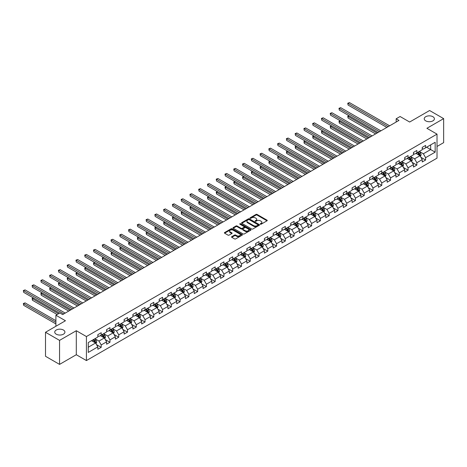 <?xml version="1.0" encoding="UTF-8"?>
<svg xmlns="http://www.w3.org/2000/svg" width="467" height="467" viewBox="0 0 467 467"><rect width="100%" height="100%" fill="white"/><g stroke="black" fill="none" stroke-linecap="round" stroke-linejoin="round"><path stroke-width="0.7" d="M260.388 224.189A0.549 0.315 0 0 0 261.158 224.189L267.019 220.809A0.782 0.449 0 0 0 267.247 220.488A0.782 0.449 0 0 0 267.019 220.173L257.089 214.435A0.782 0.449 0 0 0 255.986 214.435L250.125 217.82A0.549 0.315 0 0 0 250.896 218.27L251.655 217.832A2.498 1.442 0 0 1 255.186 217.832L256.015 218.305A2.498 1.442 0 0 1 256.745 219.327A2.498 1.442 0 0 1 256.015 220.348L255.256 220.786A0.549 0.315 0 0 0 256.027 221.23L256.786 220.792A2.498 1.442 0 0 1 260.317 220.792L261.146 221.27A2.498 1.442 0 0 1 261.876 222.286A2.498 1.442 0 0 1 261.146 223.308L260.388 223.746A0.549 0.315 0 0 0 260.388 224.189L260.388 223.746M63.436 330.029A5.084 2.936 0 0 0 57.89 329.393A5.084 2.936 0 0 0 54.75 332.107A5.084 2.936 0 0 0 56.238 334.185A5.084 2.936 0 0 0 61.784 334.821A5.084 2.936 0 0 0 64.925 332.107A5.084 2.936 0 0 0 63.436 330.029M432.915 116.709A5.084 2.936 0 0 0 427.369 116.073A5.084 2.936 0 0 0 424.229 118.787A5.084 2.936 0 0 0 425.723 120.865A5.084 2.936 0 0 0 431.263 121.502A5.084 2.936 0 0 0 434.403 118.787A5.084 2.936 0 0 0 432.915 116.709M231.766 236.67A0.782 0.449 0 0 0 231.539 236.985A0.782 0.449 0 0 0 231.766 237.306L234.557 238.917A0.782 0.449 0 0 0 235.66 238.917L242.169 235.158A0.782 0.449 0 0 0 242.396 234.837A0.782 0.449 0 0 0 242.169 234.522L232.239 228.783A0.782 0.449 0 0 0 231.136 228.783L224.627 232.543A0.782 0.449 0 0 0 224.393 232.864A0.782 0.449 0 0 0 224.627 233.179L227.989 235.123A0.782 0.449 0 0 0 229.093 235.123L231.877 233.518A0.782 0.449 0 0 0 232.105 233.196A0.782 0.449 0 0 0 231.877 232.881L230.208 231.918A2.09 1.203 0 0 1 229.601 231.066A2.09 1.203 0 0 1 230.885 229.951A2.09 1.203 0 0 1 233.161 230.213L239.699 233.985A2.09 1.203 0 0 1 240.312 234.837A2.09 1.203 0 0 1 239.022 235.952A2.09 1.203 0 0 1 236.746 235.689L235.66 235.059A0.782 0.449 0 0 0 234.557 235.059L231.766 236.67L231.766 237.306M437.019 146.469L443.65 142.639L443.65 118.624L429.599 110.516L409.647 122.033L400.091 116.516L396.156 118.787L398.97 120.41L62.648 314.583L59.834 312.96L55.906 315.231L55.906 326.264M59.554 340.379L59.554 364.394L76.302 354.722L76.302 330.712L59.554 340.379L45.503 332.271L65.456 320.747L55.906 315.231M76.302 330.712L86.424 336.549L437.019 134.134L437.019 158.15L86.424 360.565L86.424 336.549M443.65 118.624L426.902 128.297L437.019 134.134M251.713 229.011A0.782 0.449 0 0 0 252.816 229.011L259.325 225.252A0.782 0.449 0 0 0 259.553 224.931A0.782 0.449 0 0 0 259.325 224.615L249.396 218.883A0.782 0.449 0 0 0 248.292 218.883L241.783 222.636A0.782 0.449 0 0 0 241.556 222.957A0.782 0.449 0 0 0 241.783 223.279L251.713 229.011M240.096 224.312A0.549 0.315 0 0 1 240.651 224.388L250.738 230.208L244.235 233.961A0.782 0.449 0 0 1 243.132 233.961L233.202 228.229L233.202 227.592A0.782 0.449 0 0 0 232.975 227.908A0.782 0.449 0 0 0 233.202 228.229M233.202 227.592L235.987 225.981A0.782 0.449 0 0 1 237.09 225.981L241.118 228.31A0.782 0.449 0 0 0 242.221 228.31L244.072 227.242A0.782 0.449 0 0 0 244.299 226.921A0.782 0.449 0 0 0 244.072 226.606L239.88 224.183A0.549 0.315 0 0 1 240.651 223.74L250.744 229.566A0.782 0.449 0 0 1 250.977 229.887A0.782 0.449 0 0 1 250.744 230.202L250.744 229.566M59.554 364.394L45.503 356.28L45.503 332.271M96.511 344.617L101.205 347.325L101.205 344.955L106.599 341.844L106.599 344.208L109.973 342.264L109.973 339.894L115.367 336.777L115.367 339.147L118.741 337.203L118.741 334.833L124.134 331.716L124.134 334.086L127.509 332.142L127.509 329.772L132.902 326.655L132.902 329.025L136.276 327.075L136.276 324.711L141.67 321.594L141.67 323.964L145.044 322.014L145.044 319.644L150.438 316.533L150.438 318.903L153.806 316.953L153.806 314.583L159.206 311.471L159.206 313.836L162.574 311.892L162.574 309.522L167.974 306.405L167.974 308.775L171.342 306.831L171.342 304.461L176.742 301.343L176.742 303.713L180.11 301.77L180.11 299.4L185.51 296.282L185.51 298.652L188.878 296.703L188.878 294.338L194.278 291.221L194.278 293.591L197.646 291.642L197.646 289.277L203.046 286.16L203.046 288.53L206.414 286.58L206.414 284.21L211.814 281.099L211.814 283.469L215.182 281.519L215.182 279.149L220.582 276.038L220.582 278.402L223.95 276.458L223.95 274.088L229.344 270.971L229.344 273.341L232.718 271.397L232.718 269.027L238.112 265.91L238.112 268.28L241.486 266.336L241.486 263.966L246.88 260.849L246.88 263.219L250.254 261.269L250.254 258.905L255.647 255.788L255.647 258.158L259.022 256.208L259.022 253.838L264.415 250.726L264.415 253.096L267.789 251.147L267.789 248.777L273.183 245.665L273.183 248.03L276.557 246.086L276.557 243.716L281.951 240.604L281.951 242.968L285.325 241.025L285.325 238.655L290.719 235.537L290.719 237.907L294.093 235.963L294.093 233.593L299.487 230.476L299.487 232.846L302.861 230.896L302.861 228.532L308.255 225.415L308.255 227.785L311.629 225.835L311.629 223.471L317.023 220.354L317.023 222.724L320.397 220.774L320.397 218.404L325.791 215.293L325.791 217.663L329.165 215.713L329.165 213.343L334.559 210.232L334.559 212.596L337.933 210.652L337.933 208.282L343.327 205.165L343.327 207.535L346.701 205.591L346.701 203.221L352.095 200.104L352.095 202.474L355.469 200.53L355.469 198.16L360.863 195.043L360.863 197.413L364.237 195.463L364.237 193.099L369.631 189.981L369.631 192.351L373.005 190.402L373.005 188.032L378.398 184.92L378.398 187.29L381.772 185.341L381.772 182.971L387.166 179.859L387.166 182.223L390.54 180.28L390.54 177.909L395.934 174.798L395.934 177.162L399.308 175.218L399.308 172.848L404.702 169.731L404.702 172.101L408.07 170.157L408.07 167.787L413.47 164.67L413.47 167.04L416.838 165.096L416.838 162.726L422.238 159.609L422.238 161.979L425.606 160.029L425.606 157.665L435.162 152.149L435.162 142.283L430.667 144.875L430.667 149.551L435.162 152.149M101.205 347.325L97.831 349.275L97.831 346.905L88.275 352.422L88.275 342.556L97.831 337.04L97.831 334.67L101.205 332.726L101.205 335.09L106.599 331.979L106.599 329.609L109.973 327.659L109.973 330.029L115.367 326.918L115.367 324.547L118.741 322.598L118.741 324.968L124.134 321.851L124.134 319.486L127.509 317.537L127.509 319.907L132.902 316.789L132.902 314.419L136.276 312.476L136.276 314.846L141.67 311.728L141.67 309.358L145.044 307.414L145.044 309.784L150.438 306.667L150.438 304.297L153.806 302.353L153.806 304.717L159.206 301.606L159.206 299.236L162.574 297.286L162.574 299.656L167.974 296.545L167.974 294.175L171.342 292.225L171.342 294.595L176.742 291.478L176.742 289.114L180.11 287.164L180.11 289.534L185.51 286.417L185.51 284.053L188.878 282.103L188.878 284.473L194.278 281.356L194.278 278.986L197.646 277.042L197.646 279.412L203.046 276.295L203.046 273.925L206.414 271.981L206.414 274.351L211.814 271.234L211.814 268.864L215.182 266.92L215.182 269.284L220.582 266.172L220.582 263.802L223.95 261.853L223.95 264.223L229.344 261.111L229.344 258.741L232.718 256.792L232.718 259.162L238.112 256.044L238.112 253.68L241.486 251.731L241.486 254.101L246.88 250.983L246.88 248.613L250.254 246.669L250.254 249.039L255.647 245.922L255.647 243.552L259.022 241.608L259.022 243.978L264.415 240.861L264.415 238.491L267.789 236.547L267.789 238.911L273.183 235.8L273.183 233.43L276.557 231.486L276.557 233.85L281.951 230.739L281.951 228.369L285.325 226.419L285.325 228.789L290.719 225.678L290.719 223.308L294.093 221.358L294.093 223.728L299.487 220.611L299.487 218.247L302.861 216.297L302.861 218.667L308.255 215.55L308.255 213.18L311.629 211.236L311.629 213.606L317.023 210.489L317.023 208.119L320.397 206.175L320.397 208.545L325.791 205.427L325.791 203.057L329.165 201.114L329.165 203.478L334.559 200.366L334.559 197.996L337.933 196.047L337.933 198.417L343.327 195.305L343.327 192.935L346.701 190.985L346.701 193.356L352.095 190.238L352.095 187.874L355.469 185.924L355.469 188.294L360.863 185.177L360.863 182.813L364.237 180.863L364.237 183.233L369.631 180.116L369.631 177.746L373.005 175.802L373.005 178.172L378.398 175.055L378.398 172.685L381.772 170.741L381.772 173.105L387.166 169.994L387.166 167.624L390.54 165.68L390.54 168.044L395.934 164.933L395.934 162.563L399.308 160.613L399.308 162.983L404.702 159.872L404.702 157.502L408.07 155.552L408.07 157.922L413.47 154.805L413.47 152.44L416.838 150.491L416.838 152.861L422.238 149.744L422.238 147.374L425.606 145.43L425.606 147.8L435.162 142.283M100.306 335.61L104.351 337.95L98.957 341.062L94.906 338.727M97.831 335.744L98.957 336.392L101.205 335.09M98.957 341.062L101.205 344.955M104.351 337.95L106.599 341.844M109.074 330.548L113.119 332.883L107.725 336.001L103.674 333.666M106.599 330.677L107.725 331.331L109.973 330.029M107.725 336.001L109.973 339.894M113.119 332.883L115.367 336.777M117.842 325.487L121.887 327.822L116.487 330.94L112.442 328.605M115.367 325.616L116.487 326.264L118.741 324.968M116.487 330.94L118.741 334.833M121.887 327.822L124.134 331.716M126.61 320.426L130.655 322.761L125.255 325.878L121.21 323.538M124.134 320.555L125.255 321.203L127.509 319.907M125.255 325.878L127.509 329.772M130.655 322.761L132.902 326.655M135.372 315.365L139.423 317.7L134.023 320.817L129.978 318.476M132.902 315.494L134.023 316.141L136.276 314.846M134.023 320.817L136.276 324.711M139.423 317.7L141.67 321.594M144.14 310.304L148.191 312.639L142.791 315.75L138.746 313.415M141.67 310.432L142.791 311.08L145.044 309.784M142.791 315.75L145.044 319.644M148.191 312.639L150.438 316.533M152.907 305.237L156.959 307.578L151.559 310.689L147.514 308.354M150.438 305.371L151.559 306.019L153.806 304.717M151.559 310.689L153.806 314.583M156.959 307.578L159.206 311.471M161.675 300.176L165.727 302.511L160.327 305.628L156.282 303.293M159.206 300.304L160.327 300.958L162.574 299.656M160.327 305.628L162.574 309.522M165.727 302.511L167.974 306.405M170.443 295.115L174.495 297.45L169.095 300.567L165.049 298.232M167.974 295.243L169.095 295.891L171.342 294.595M169.095 300.567L171.342 304.461M174.495 297.45L176.742 301.343M179.211 290.054L183.262 292.389L177.863 295.506L173.817 293.171M176.742 290.182L177.863 290.83L180.11 289.534M177.863 295.506L180.11 299.4M183.262 292.389L185.51 296.282M187.979 284.993L192.03 287.328L186.631 290.445L182.585 288.104M185.51 285.121L186.631 285.769L188.878 284.473M186.631 290.445L188.878 294.338M192.03 287.328L194.278 291.221M196.747 279.931L200.792 282.266L195.399 285.378L191.353 283.043M194.278 280.06L195.399 280.708L197.646 279.412M195.399 285.378L197.646 289.277M200.792 282.266L203.046 286.16M205.515 274.865L209.56 277.205L204.167 280.317L200.121 277.982M203.046 274.999L204.167 275.647L206.414 274.351M204.167 280.317L206.414 284.21M209.56 277.205L211.814 281.099M214.283 269.803L218.328 272.144L212.934 275.256L208.889 272.921M211.814 269.938L212.934 270.586L215.182 269.284M212.934 275.256L215.182 279.149M218.328 272.144L220.582 276.038M223.051 264.742L227.096 267.077L221.702 270.195L217.657 267.86M220.582 264.871L221.702 265.525L223.95 264.223M221.702 270.195L223.95 274.088M227.096 267.077L229.344 270.971M231.819 259.681L235.864 262.016L230.47 265.133L226.425 262.798M229.344 259.81L230.47 260.458L232.718 259.162M230.47 265.133L232.718 269.027M235.864 262.016L238.112 265.91M240.587 254.62L244.632 256.955L239.238 260.072L235.193 257.731M238.112 254.748L239.238 255.396L241.486 254.101M239.238 260.072L241.486 263.966M244.632 256.955L246.88 260.849M249.355 249.559L253.4 251.894L248.006 255.011L243.961 252.67M246.88 249.687L248.006 250.335L250.254 249.039M248.006 255.011L250.254 258.905M253.4 251.894L255.647 255.788M258.123 244.498L262.168 246.833L256.774 249.944L252.729 247.609M255.647 244.626L256.774 245.274L259.022 243.978M256.774 249.944L259.022 253.838M262.168 246.833L264.415 250.726M266.89 239.431L270.936 241.772L265.542 244.883L261.497 242.548M264.415 239.565L265.542 240.213L267.789 238.911M265.542 244.883L267.789 248.777M270.936 241.772L273.183 245.665M275.658 234.37L279.704 236.705L274.31 239.822L270.265 237.487M273.183 234.498L274.31 235.152L276.557 233.85M274.31 239.822L276.557 243.716M279.704 236.705L281.951 240.604M284.426 229.309L288.472 231.644L283.078 234.761L279.032 232.426M281.951 229.437L283.078 230.085L285.325 228.789M283.078 234.761L285.325 238.655M288.472 231.644L290.719 235.537M293.194 224.248L297.24 226.583L291.846 229.7L287.8 227.365M290.719 224.376L291.846 225.024L294.093 223.728M291.846 229.7L294.093 233.593M297.24 226.583L299.487 230.476M301.962 219.186L306.008 221.521L300.614 224.639L296.568 222.298M299.487 219.315L300.614 219.963L302.861 218.667M300.614 224.639L302.861 228.532M306.008 221.521L308.255 225.415M310.73 214.125L314.776 216.46L309.382 219.572L305.336 217.237M308.255 214.254L309.382 214.902L311.629 213.606M309.382 219.572L311.629 223.471M314.776 216.46L317.023 220.354M319.498 209.058L323.543 211.399L318.15 214.511L314.098 212.176M317.023 209.193L318.15 209.841L320.397 208.545M318.15 214.511L320.397 218.404M323.543 211.399L325.791 215.293M328.266 203.997L332.311 206.338L326.918 209.45L322.866 207.114M325.791 204.132L326.918 204.78L329.165 203.478M326.918 209.45L329.165 213.343M332.311 206.338L334.559 210.232M337.034 198.936L341.079 201.271L335.685 204.388L331.634 202.053M334.559 199.065L335.685 199.718L337.933 198.417M335.685 204.388L337.933 208.282M341.079 201.271L343.327 205.165M345.802 193.875L349.847 196.21L344.453 199.327L340.402 196.992M343.327 194.003L344.453 194.651L346.701 193.356M344.453 199.327L346.701 203.221M349.847 196.21L352.095 200.104M354.57 188.814L358.615 191.149L353.221 194.266L349.17 191.931M352.095 188.942L353.221 189.59L355.469 188.294M353.221 194.266L355.469 198.16M358.615 191.149L360.863 195.043M363.338 183.753L367.383 186.088L361.989 189.205L357.938 186.864M360.863 183.881L361.989 184.529L364.237 183.233M361.989 189.205L364.237 193.099M367.383 186.088L369.631 189.981M372.106 178.692L376.151 181.027L370.757 184.138L366.706 181.803M369.631 178.82L370.757 179.468L373.005 178.172M370.757 184.138L373.005 188.032M376.151 181.027L378.398 184.92M380.874 173.625L384.919 175.966L379.519 179.077L375.474 176.742M378.398 173.759L379.519 174.407L381.772 173.105M379.519 179.077L381.772 182.971M384.919 175.966L387.166 179.859M389.636 168.564L393.687 170.899L388.287 174.016L384.242 171.681M387.166 168.692L388.287 169.346L390.54 168.044M388.287 174.016L390.54 177.909M393.687 170.899L395.934 174.798M398.404 163.503L402.455 165.838L397.055 168.955L393.01 166.62M395.934 163.631L397.055 164.285L399.308 162.983M397.055 168.955L399.308 172.848M402.455 165.838L404.702 169.731M407.171 158.441L411.223 160.776L405.823 163.894L401.778 161.559M404.702 158.57L405.823 159.218L408.07 157.922M405.823 163.894L408.07 167.787M411.223 160.776L413.47 164.67M415.939 153.38L419.991 155.715L414.591 158.833L410.546 156.492M413.47 153.509L414.591 154.157L416.838 152.861M414.591 158.833L416.838 162.726M419.991 155.715L422.238 159.609M426.622 147.216L430.667 149.551L423.359 153.771L419.313 151.431M422.238 148.448L423.359 149.096L425.606 147.8M423.359 153.771L425.606 157.665M76.302 354.722L86.424 360.565M396.156 118.787L396.156 122.033M88.275 347.226L95.583 343.012L91.538 340.671M95.583 343.012L97.831 346.905M420.913 157.321L425.606 160.029M412.151 162.382L416.838 165.096M403.383 167.449L408.07 170.157M394.615 172.51L399.308 175.218M385.847 177.571L390.54 180.28M377.079 182.632L381.772 185.341M368.311 187.693L373.005 190.402M359.543 192.754L364.237 195.463M350.775 197.815L355.469 200.53M342.007 202.882L346.701 205.591M333.24 207.943L337.933 210.652M324.472 213.005L329.165 215.713M315.704 218.066L320.397 220.774M306.936 223.127L311.629 225.835M298.168 228.188L302.861 230.896M289.4 233.249L294.093 235.963M280.632 238.316L285.325 241.025M271.864 243.377L276.557 246.086M263.096 248.438L267.789 251.147M254.328 253.499L259.022 256.208M245.56 258.56L250.254 261.269M236.792 263.622L241.486 266.336M228.024 268.688L232.718 271.397M219.257 273.75L223.95 276.458M210.489 278.811L215.182 281.519M201.721 283.872L206.414 286.58M192.953 288.933L197.646 291.642M184.185 293.994L188.878 296.703M175.417 299.055L180.11 301.77M166.649 304.122L171.342 306.831M157.887 309.183L162.574 311.892M149.119 314.244L153.806 316.953M140.351 319.305L145.044 322.014M131.583 324.367L136.276 327.075M122.815 329.428L127.509 332.142M114.047 334.495L118.741 337.203M105.279 339.556L109.973 342.264M260.604 224.271L261.146 223.956A2.498 1.442 0 0 0 261.876 222.94L261.876 222.286M256.745 219.327L256.745 219.975A2.498 1.442 0 0 1 256.015 220.996L255.472 221.305M267.019 220.173L267.019 220.809L257.089 215.089A0.782 0.449 0 0 0 255.986 215.089L250.341 218.346M259.313 225.257L249.396 219.531A0.782 0.449 0 0 0 248.292 219.531L241.789 223.284L241.783 222.636M257.947 225.152A0.549 0.315 0 0 0 257.947 224.709L249.226 219.677A0.549 0.315 0 0 0 248.456 219.677L247.656 220.138A2.498 1.442 0 0 0 246.926 221.16A2.498 1.442 0 0 0 247.656 222.175L253.616 225.619A2.498 1.442 0 0 0 257.148 225.619L257.947 225.152L257.947 225.806A0.549 0.315 0 0 0 258.105 225.579L258.105 224.931M246.926 221.16L246.926 221.807A2.498 1.442 0 0 0 247.656 222.823L247.656 222.175M257.947 225.806L257.148 226.267A2.498 1.442 0 0 1 253.616 226.267L247.656 222.823M233.214 228.235L235.987 226.629L235.987 225.981M244.299 226.921L244.299 227.569A0.782 0.449 0 0 1 244.072 227.89L242.221 228.958A0.782 0.449 0 0 1 241.118 228.958L237.09 226.629A0.782 0.449 0 0 0 235.987 226.629M245.298 230.721A2.09 1.203 0 0 0 247.574 230.984A2.09 1.203 0 0 0 248.858 229.869A2.09 1.203 0 0 0 248.251 229.017L245.946 227.686A0.782 0.449 0 0 0 244.842 227.686L242.998 228.754A0.782 0.449 0 0 0 242.764 229.075A0.782 0.449 0 0 0 242.998 229.39L245.298 230.721L245.298 231.369A2.09 1.203 0 0 0 247.574 231.632A2.09 1.203 0 0 0 248.858 230.517L248.858 229.869M242.764 229.075L242.764 229.723A0.782 0.449 0 0 0 242.998 230.038L242.998 229.39M245.298 231.369L242.998 230.038M240.312 234.837L240.312 235.485A2.09 1.203 0 0 1 239.022 236.6A2.09 1.203 0 0 1 236.746 236.337L235.66 235.712A0.782 0.449 0 0 0 234.557 235.712L231.778 237.312M229.601 231.066L229.601 231.714A2.09 1.203 0 0 0 230.208 232.566L230.208 231.918M231.877 232.881L231.877 233.518L230.208 232.566M242.169 234.522L242.169 235.158L232.239 229.437A0.782 0.449 0 0 0 231.136 229.437L224.633 233.185L224.627 232.543M420.434 156.486L421.1 154.799A2.107 1.214 -120 0 0 420.428 153.007L419.267 151.46M417.247 154.133L416.459 153.083M349.135 115.781L348.067 116.4L348.067 118.023L375.585 133.912M417.527 152.464L418.689 154.011A2.107 1.214 60 0 1 419.29 155.278L419.961 154.892A2.107 1.214 -120 0 0 419.36 153.625L418.198 152.073M417.673 152.382L418.957 154.098A1.074 0.619 60 0 1 419.156 154.425L419.961 154.892M348.067 118.023L347.757 116.219L376.992 133.101M347.757 116.219L349.007 115.711M388.235 126.61L348.067 103.417L349.468 102.606L389.636 125.798M386.828 127.421L348.067 105.04L347.757 103.242L349.468 102.606M348.067 105.04L347.757 103.242M411.666 161.547L412.332 159.86A2.107 1.214 -120 0 0 411.661 158.068L410.499 156.521M408.479 159.194L407.691 158.144M340.367 120.842L339.299 121.461L339.299 123.084L366.823 138.973M408.759 157.525L409.921 159.072A2.107 1.214 60 0 1 410.522 160.344L411.193 159.953A2.107 1.214 -120 0 0 410.592 158.687L409.431 157.14M408.905 157.443L410.195 159.159A1.074 0.619 60 0 1 410.388 159.486L411.193 159.953M339.299 123.084L338.989 121.28L368.224 138.162M338.989 121.28L340.245 120.772M402.898 166.608L403.564 164.927A2.107 1.214 -120 0 0 402.893 163.129L401.731 161.582M399.711 164.256L398.923 163.205M331.599 125.903L330.531 126.522L330.531 128.145L358.055 144.034M399.991 162.586L401.153 164.139A2.107 1.214 60 0 1 401.754 165.406L402.426 165.014A2.107 1.214 -120 0 0 401.824 163.748L400.663 162.201M400.137 162.504L401.427 164.221A1.074 0.619 60 0 1 401.62 164.547L402.426 165.014M330.531 128.145L330.222 126.341L359.456 143.223M330.222 126.341L331.477 125.833M379.467 131.671L339.299 108.478L340.7 107.667L380.874 130.859M378.06 132.482L339.299 110.101L338.989 108.303L340.7 107.667M339.299 110.101L338.989 108.303M370.699 136.732L330.531 113.539L331.932 112.728L372.106 135.92M369.292 137.543L330.531 115.162L330.222 113.364L331.932 112.728M330.531 115.162L330.222 113.364M394.13 171.669L394.796 169.988A2.107 1.214 -120 0 0 394.125 168.19L392.963 166.643M390.943 169.317L390.155 168.266M322.831 130.964L321.763 131.583L321.763 133.206L349.287 149.096M391.223 167.653L392.385 169.2A2.107 1.214 60 0 1 392.986 170.467L393.663 170.076A2.107 1.214 -120 0 0 393.056 168.809L391.901 167.262M391.369 167.565L392.659 169.282A1.074 0.619 60 0 1 392.852 169.609L393.663 170.076M321.763 133.206L321.454 131.402L350.688 148.284M321.454 131.402L322.709 130.894M385.363 176.73L386.028 175.049A2.107 1.214 -120 0 0 385.357 173.257L384.195 171.704M382.175 174.378L381.387 173.327M314.063 136.031L312.995 136.644L312.995 138.267L340.519 154.157M382.455 172.714L383.617 174.261A2.107 1.214 60 0 1 384.218 175.528L384.896 175.137A2.107 1.214 -120 0 0 384.288 173.87L383.133 172.323M382.601 172.627L383.892 174.343A1.074 0.619 60 0 1 384.084 174.67L384.896 175.137M312.995 138.267L312.686 136.469L341.92 153.345M312.686 136.469L313.941 135.955M376.595 181.797L377.26 180.11A2.107 1.214 -120 0 0 376.589 178.318L375.433 176.771M373.407 179.445L372.619 178.388M305.295 141.092L304.227 141.705L304.227 143.328L331.751 159.218M373.688 177.775L374.849 179.322A2.107 1.214 60 0 1 375.45 180.589L376.128 180.198A2.107 1.214 -120 0 0 375.521 178.931L374.365 177.384M373.833 177.688L375.124 179.41A1.074 0.619 60 0 1 375.316 179.731L376.128 180.198M304.227 143.328L303.918 141.53L333.152 158.406M303.918 141.53L305.173 141.022M361.931 141.793L321.763 118.606L323.164 117.795L363.338 140.981M360.524 142.604L321.763 120.229L321.454 118.425L323.164 117.795M321.763 120.229L321.454 118.425M353.163 146.854L312.995 123.667L314.402 122.856L354.57 146.048M351.756 147.665L312.995 125.29L312.686 123.486L314.402 122.856M312.995 125.29L312.686 123.486M344.395 151.921L304.227 128.729L305.634 127.917L345.802 151.11M342.988 152.732L304.227 130.351L303.918 128.548L305.634 127.917M304.227 130.351L303.918 128.548M335.627 156.982L295.459 133.79L296.866 132.978L337.034 156.171M334.22 157.793L295.459 135.412L295.15 133.609L296.866 132.978M295.459 135.412L295.15 133.609M326.859 162.043L286.691 138.851L288.098 138.039L328.266 161.232M325.452 162.855L286.691 140.474L286.382 138.676L288.098 138.039M286.691 140.474L286.382 138.676M318.091 167.104L277.923 143.912L279.33 143.1L319.498 166.293M316.684 167.916L277.923 145.535L277.614 143.737L279.33 143.1M277.923 145.535L277.614 143.737M309.323 172.165L269.155 148.973L270.562 148.167L310.73 171.354M307.916 172.977L269.155 150.596L268.846 148.798L270.562 148.167M269.155 150.596L268.846 148.798M300.555 177.227L260.388 154.04L261.794 153.229L301.962 176.415M299.149 178.038L260.388 155.663L260.078 153.859L261.794 153.229M260.388 155.663L260.078 153.859M291.787 182.293L251.62 159.101L253.026 158.29L293.194 181.482M290.381 183.105L251.62 160.724L251.31 158.92L253.026 158.29M251.62 160.724L251.31 158.92M283.02 187.355L242.852 164.162L244.259 163.351L284.426 186.543M281.619 188.166L242.852 165.785L242.542 163.981L244.259 163.351M242.852 165.785L242.542 163.981M274.252 192.416L234.084 169.223L235.491 168.412L275.658 191.604M272.851 193.227L234.084 170.846L233.774 169.048L235.491 168.412M234.084 170.846L233.774 169.048M265.484 197.477L225.316 174.284L226.723 173.473L266.89 196.665M264.083 198.288L225.316 175.907L225.006 174.109L226.723 173.473M225.316 175.907L225.006 174.109M256.716 202.538L216.548 179.346L217.955 178.534L258.123 201.726M255.315 203.349L216.548 180.968L216.239 179.17L217.955 178.534M216.548 180.968L216.239 179.17M247.948 207.599L207.78 184.412L209.187 183.601L249.355 206.788M246.547 208.41L207.78 186.029L207.471 184.232L209.187 183.601M207.78 186.029L207.471 184.232M239.18 212.66L199.012 189.474L200.419 188.662L240.587 211.855M237.779 213.472L199.012 191.096L198.703 189.293L200.419 188.662M199.012 191.096L198.703 189.293M230.412 217.727L190.244 194.535L191.651 193.723L231.819 216.916M229.011 218.538L190.244 196.158L189.935 194.354L191.651 193.723M190.244 196.158L189.935 194.354M221.644 222.788L181.476 199.596L182.883 198.784L223.051 221.977M220.243 223.6L181.476 201.219L181.167 199.415L182.883 198.784M181.476 201.219L181.167 199.415M212.876 227.849L172.708 204.657L174.115 203.845L214.283 227.038M211.475 228.661L172.708 206.28L172.399 204.482L174.115 203.845M172.708 206.28L172.399 204.482M204.114 232.91L163.94 209.718L165.347 208.907L205.515 232.099M202.707 233.722L163.94 211.341L163.631 209.543L165.347 208.907M163.94 211.341L163.631 209.543M367.827 186.858L368.492 185.171A2.107 1.214 -120 0 0 367.821 183.379L366.665 181.832M364.639 184.506L363.851 183.455M296.527 146.153L295.459 146.772L295.459 148.389L322.983 164.285M364.92 182.836L366.081 184.383A2.107 1.214 60 0 1 366.683 185.65L367.36 185.265A2.107 1.214 -120 0 0 366.753 183.998L365.597 182.445M365.066 182.749L366.356 184.471A1.074 0.619 60 0 1 366.548 184.798L367.36 185.265M295.459 148.389L295.15 146.591L324.384 163.473M295.15 146.591L296.405 146.083M359.059 191.919L359.724 190.232A2.107 1.214 -120 0 0 359.053 188.44L357.897 186.893M355.872 189.567L355.083 188.516M287.76 151.215L286.691 151.833L286.691 153.456L314.215 169.346M356.152 187.897L357.313 189.444A2.107 1.214 60 0 1 357.915 190.711L358.592 190.326A2.107 1.214 -120 0 0 357.985 189.059L356.829 187.506M356.298 187.816L357.588 189.532A1.074 0.619 60 0 1 357.78 189.859L358.592 190.326M286.691 153.456L286.382 151.652L315.616 168.534M286.382 151.652L287.637 151.145M350.291 196.981L350.956 195.294A2.107 1.214 -120 0 0 350.285 193.501L349.129 191.955M347.104 194.628L346.316 193.577M278.992 156.276L277.923 156.894L277.923 158.517L305.447 174.407M347.384 192.959L348.545 194.511A2.107 1.214 60 0 1 349.147 195.778L349.824 195.387A2.107 1.214 -120 0 0 349.217 194.12L348.061 192.573M347.53 192.877L348.82 194.593A1.074 0.619 60 0 1 349.012 194.92L349.824 195.387M277.923 158.517L277.614 156.714L306.848 173.596M277.614 156.714L278.869 156.206M341.523 202.042L342.194 200.361A2.107 1.214 -120 0 0 341.517 198.563L340.361 197.016M338.336 199.689L337.548 198.638M270.224 161.337L269.155 161.956L269.155 163.578L296.679 179.468M338.616 198.02L339.778 199.572A2.107 1.214 60 0 1 340.379 200.839L341.056 200.448A2.107 1.214 -120 0 0 340.449 199.181L339.293 197.634M338.762 197.938L340.052 199.654A1.074 0.619 60 0 1 340.245 199.981L341.056 200.448M269.155 163.578L268.846 161.775L298.08 178.657M268.846 161.775L270.101 161.267M332.755 207.103L333.426 205.422A2.107 1.214 -120 0 0 332.749 203.63L331.593 202.077M329.568 204.75L328.78 203.7M261.456 166.404L260.388 167.017L260.388 168.64L287.911 184.529M329.848 203.087L331.01 204.634A2.107 1.214 60 0 1 331.611 205.9L332.288 205.509A2.107 1.214 -120 0 0 331.681 204.242L330.525 202.696M329.994 202.999L331.284 204.715A1.074 0.619 60 0 1 331.477 205.042L332.288 205.509M260.388 168.64L260.078 166.842L289.318 183.718M260.078 166.842L261.333 166.328M323.987 212.164L324.658 210.483A2.107 1.214 -120 0 0 323.981 208.691L322.825 207.138M320.8 209.817L320.012 208.761M252.688 171.465L251.62 172.078L251.62 173.701L279.143 189.59M321.08 208.148L322.242 209.695A2.107 1.214 60 0 1 322.843 210.961L323.52 210.57A2.107 1.214 -120 0 0 322.919 209.304L321.757 207.757M321.226 208.06L322.516 209.782A1.074 0.619 60 0 1 322.709 210.103L323.52 210.57M251.62 173.701L251.31 171.903L280.55 188.779M251.31 171.903L252.565 171.389M315.219 217.231L315.89 215.544A2.107 1.214 -120 0 0 315.213 213.752L314.058 212.205M312.032 214.878L311.244 213.828M243.92 176.526L242.852 177.139L242.852 178.762L270.375 194.651M312.312 213.209L313.474 214.756A2.107 1.214 60 0 1 314.075 216.023L314.752 215.631A2.107 1.214 -120 0 0 314.151 214.365L312.989 212.818M312.458 213.121L313.748 214.843A1.074 0.619 60 0 1 313.941 215.164L314.752 215.631M242.852 178.762L242.542 176.964L271.782 193.84M242.542 176.964L243.797 176.456M306.451 222.292L307.123 220.605A2.107 1.214 -120 0 0 306.451 218.813L305.29 217.266M303.264 219.939L302.476 218.889M235.152 181.587L234.084 182.206L234.084 183.829L261.608 199.718M303.544 218.27L304.706 219.817A2.107 1.214 60 0 1 305.307 221.084L305.984 220.698A2.107 1.214 -120 0 0 305.383 219.432L304.221 217.879M303.69 218.188L304.98 219.904A1.074 0.619 60 0 1 305.173 220.231L305.984 220.698M234.084 183.829L233.774 182.025L263.014 198.907M233.774 182.025L235.029 181.517M297.683 227.353L298.355 225.666A2.107 1.214 -120 0 0 297.683 223.874L296.522 222.327M294.496 225.001L293.708 223.95M226.384 186.648L225.316 187.267L225.316 188.89L252.84 204.78M294.776 223.331L295.938 224.878A2.107 1.214 60 0 1 296.539 226.145L297.216 225.759A2.107 1.214 -120 0 0 296.615 224.493L295.453 222.94M294.928 223.249L296.212 224.966A1.074 0.619 60 0 1 296.405 225.292L297.216 225.759M225.316 188.89L225.006 187.086L254.246 203.968M225.006 187.086L226.262 186.578M288.915 232.414L289.587 230.733A2.107 1.214 -120 0 0 288.915 228.935L287.754 227.388M285.728 230.062L284.94 229.011M217.616 191.709L216.548 192.328L216.548 193.951L244.072 209.841M286.008 228.392L287.17 229.945A2.107 1.214 60 0 1 287.771 231.212L288.448 230.821A2.107 1.214 -120 0 0 287.847 229.554L286.685 228.007M286.16 228.31L287.444 230.027A1.074 0.619 60 0 1 287.637 230.354L288.448 230.821M216.548 193.951L216.239 192.147L245.479 209.029M216.239 192.147L217.494 191.639M280.147 237.475L280.819 235.794A2.107 1.214 -120 0 0 280.147 233.996L278.986 232.449M276.96 235.123L276.172 234.072M208.848 196.77L207.78 197.389L207.78 199.012L235.304 214.902M277.24 233.453L278.402 235.006A2.107 1.214 60 0 1 279.003 236.273L279.68 235.882A2.107 1.214 -120 0 0 279.079 234.615L277.918 233.068M277.392 233.372L278.676 235.088A1.074 0.619 60 0 1 278.869 235.415L279.68 235.882M207.78 199.012L207.471 197.208L236.711 214.09M207.471 197.208L208.726 196.7M271.38 242.536L272.051 240.855A2.107 1.214 -120 0 0 271.38 239.063L270.218 237.51M268.198 240.184L267.41 239.133M200.08 201.837L199.012 202.45L199.012 204.073L226.536 219.963M268.472 238.52L269.634 240.067A2.107 1.214 60 0 1 270.235 241.334L270.913 240.943A2.107 1.214 -120 0 0 270.311 239.676L269.15 238.129M268.624 238.433L269.908 240.149A1.074 0.619 60 0 1 270.101 240.476L270.913 240.943M199.012 204.073L198.703 202.275L227.943 219.151M198.703 202.275L199.958 201.762M262.612 247.603L263.283 245.916A2.107 1.214 -120 0 0 262.612 244.124L261.45 242.571M259.43 245.251L258.642 244.194M191.312 206.899L190.244 207.511L190.244 209.134L217.768 225.024M259.705 243.581L260.866 245.128A2.107 1.214 60 0 1 261.467 246.395L262.145 246.004A2.107 1.214 -120 0 0 261.543 244.737L260.382 243.19M259.856 243.494L261.141 245.216A1.074 0.619 60 0 1 261.333 245.537L262.145 246.004M190.244 209.134L189.935 207.336L219.175 224.213M189.935 207.336L191.19 206.823M253.844 252.665L254.515 250.977A2.107 1.214 -120 0 0 253.844 249.185L252.682 247.638M250.662 250.312L249.874 249.261M182.544 211.96L181.476 212.578L181.476 214.195L209 230.085M250.942 248.642L252.098 250.189A2.107 1.214 60 0 1 252.705 251.456L253.377 251.071A2.107 1.214 -120 0 0 252.775 249.804L251.614 248.251M251.088 248.555L252.373 250.277A1.074 0.619 60 0 1 252.571 250.604L253.377 251.071M181.476 214.195L181.167 212.397L210.407 229.279M181.167 212.397L182.422 211.89M245.076 257.726L245.747 256.039A2.107 1.214 -120 0 0 245.076 254.246L243.914 252.7M241.894 255.373L241.106 254.322M173.777 217.021L172.708 217.64L172.708 219.262L200.232 235.152M242.175 253.704L243.33 255.251A2.107 1.214 60 0 1 243.937 256.517L244.609 256.132A2.107 1.214 -120 0 0 244.007 254.865L242.846 253.312M242.32 253.622L243.605 255.338A1.074 0.619 60 0 1 243.803 255.665L244.609 256.132M172.708 219.262L172.399 217.459L201.639 234.341M172.399 217.459L173.654 216.951M236.308 262.787L236.979 261.1A2.107 1.214 -120 0 0 236.308 259.308L235.146 257.761M233.126 260.434L232.338 259.383M165.009 222.082L163.94 222.701L163.94 224.323L191.464 240.213M233.407 258.765L234.562 260.317A2.107 1.214 60 0 1 235.17 261.584L235.841 261.193A2.107 1.214 -120 0 0 235.24 259.926L234.078 258.379M233.553 258.683L234.837 260.399A1.074 0.619 60 0 1 235.035 260.726L235.841 261.193M163.94 224.323L163.631 222.52L192.871 239.402M163.631 222.52L164.886 222.012M227.54 267.848L228.211 266.167A2.107 1.214 -120 0 0 227.54 264.369L226.378 262.822M224.358 265.495L223.57 264.445M156.241 227.143L155.172 227.762L155.172 229.385L182.696 245.274M224.639 263.826L225.794 265.379A2.107 1.214 60 0 1 226.402 266.645L227.073 266.254A2.107 1.214 -120 0 0 226.472 264.987L225.31 263.441M224.785 263.744L226.069 265.46A1.074 0.619 60 0 1 226.267 265.787L227.073 266.254M155.172 229.385L154.863 227.581L184.103 244.463M154.863 227.581L156.118 227.073M218.772 272.909L219.443 271.228A2.107 1.214 -120 0 0 218.772 269.436L217.61 267.883M215.591 270.556L214.802 269.506M147.473 232.204L146.405 232.823L146.405 234.446L173.928 250.335M215.871 268.893L217.027 270.44A2.107 1.214 60 0 1 217.634 271.706L218.305 271.315A2.107 1.214 -120 0 0 217.704 270.049L216.542 268.502M216.017 268.805L217.301 270.521A1.074 0.619 60 0 1 217.499 270.848L218.305 271.315M146.405 234.446L146.101 232.648L175.335 249.524M146.101 232.648L147.35 232.134M210.01 277.97L210.675 276.289A2.107 1.214 -120 0 0 210.004 274.497L208.842 272.944M206.823 275.623L206.035 274.567M138.705 237.271L137.642 237.884L137.642 239.507L165.16 255.396M207.103 273.954L208.259 275.501A2.107 1.214 60 0 1 208.866 276.768L209.537 276.376A2.107 1.214 -120 0 0 208.936 275.11L207.774 273.563M207.249 273.866L208.533 275.583A1.074 0.619 60 0 1 208.731 275.909L209.537 276.376M137.642 239.507L137.333 237.709L166.567 254.585M137.333 237.709L138.582 237.195M201.242 283.037L201.907 281.35A2.107 1.214 -120 0 0 201.236 279.558L200.074 278.011M198.055 280.685L197.267 279.628M129.937 242.332L128.874 242.945L128.874 244.568L156.392 260.458M198.335 279.015L199.491 280.562A2.107 1.214 60 0 1 200.098 281.829L200.769 281.438A2.107 1.214 -120 0 0 200.168 280.171L199.006 278.624M198.481 278.927L199.765 280.649A1.074 0.619 60 0 1 199.964 280.971L200.769 281.438M128.874 244.568L128.565 242.77L157.799 259.646M128.565 242.77L129.814 242.262M192.474 288.098L193.14 286.411A2.107 1.214 -120 0 0 192.468 284.619L191.307 283.072M189.287 285.746L188.499 284.695M121.175 247.393L120.107 248.012L120.107 249.635L147.625 265.525M189.567 284.076L190.723 285.623A2.107 1.214 60 0 1 191.33 286.89L192.001 286.505A2.107 1.214 -120 0 0 191.4 285.238L190.238 283.685M189.713 283.994L190.997 285.711A1.074 0.619 60 0 1 191.196 286.038L192.001 286.505M120.107 249.635L119.797 247.831L149.031 264.713M119.797 247.831L121.046 247.323M183.706 293.159L184.372 291.472A2.107 1.214 -120 0 0 183.7 289.68L182.539 288.133M180.519 290.807L179.731 289.756M112.407 252.454L111.339 253.073L111.339 254.696L138.857 270.586M180.799 289.137L181.961 290.684A2.107 1.214 60 0 1 182.562 291.951L183.233 291.566A2.107 1.214 -120 0 0 182.632 290.299L181.47 288.746M180.945 289.055L182.229 290.772A1.074 0.619 60 0 1 182.428 291.099L183.233 291.566M111.339 254.696L111.029 252.892L140.263 269.774M111.029 252.892L112.278 252.384M174.938 298.22L175.604 296.539A2.107 1.214 -120 0 0 174.932 294.741L173.771 293.194M171.751 295.868L170.963 294.817M103.639 257.515L102.571 258.134L102.571 259.757L130.089 275.647M172.031 294.198L173.193 295.751A2.107 1.214 60 0 1 173.794 297.018L174.465 296.627A2.107 1.214 -120 0 0 173.864 295.36L172.702 293.813M172.177 294.117L173.461 295.833A1.074 0.619 60 0 1 173.66 296.16L174.465 296.627M102.571 259.757L102.261 257.953L131.496 274.835M102.261 257.953L103.511 257.445M166.17 303.281L166.836 301.6A2.107 1.214 -120 0 0 166.164 299.802L165.003 298.255M162.983 300.929L162.195 299.878M94.871 262.577L93.803 263.195L93.803 264.818L121.321 280.708M163.263 299.259L164.425 300.812A2.107 1.214 60 0 1 165.026 302.079L165.697 301.688A2.107 1.214 -120 0 0 165.096 300.421L163.935 298.874M163.409 299.178L164.693 300.894A1.074 0.619 60 0 1 164.892 301.221L165.697 301.688M93.803 264.818L93.493 263.014L122.728 279.896M93.493 263.014L94.743 262.507M157.402 308.343L158.068 306.661A2.107 1.214 -120 0 0 157.397 304.869L156.235 303.317M154.215 305.99L153.427 304.939M86.103 267.644L85.035 268.256L85.035 269.879L112.553 285.769M154.495 304.326L155.657 305.873A2.107 1.214 60 0 1 156.258 307.14L156.93 306.749A2.107 1.214 -120 0 0 156.328 305.482L155.167 303.935M154.641 304.239L155.931 305.955A1.074 0.619 60 0 1 156.124 306.282L156.93 306.749M85.035 269.879L84.725 268.081L113.96 284.958M84.725 268.081L85.975 267.568M195.346 237.972L155.172 214.779L156.579 213.968L196.747 237.16M193.939 238.783L155.172 216.402L154.863 214.604L156.579 213.968M155.172 216.402L154.863 214.604M186.578 243.033L146.405 219.846L147.811 219.035L187.979 242.221M185.171 243.844L146.405 221.469L146.101 219.665L147.811 219.035M146.405 221.469L146.101 219.665M177.81 248.1L137.642 224.907L139.043 224.096L179.211 247.288M176.403 248.911L137.642 226.53L137.333 224.726L139.043 224.096M137.642 226.53L137.333 224.726M169.042 253.161L128.874 229.968L130.275 229.157L170.443 252.349M167.635 253.972L128.874 231.591L128.565 229.787L130.275 229.157M128.874 231.591L128.565 229.787M160.274 258.222L120.107 235.029L121.508 234.218L161.675 257.41M158.868 259.033L120.107 236.652L119.797 234.848L121.508 234.218M120.107 236.652L119.797 234.848M151.506 263.283L111.339 240.091L112.74 239.279L152.907 262.472M150.1 264.094L111.339 241.713L111.029 239.915L112.74 239.279M111.339 241.713L111.029 239.915M142.739 268.344L102.571 245.152L103.972 244.34L144.14 267.533M141.332 269.155L102.571 246.774L102.261 244.977L103.972 244.34M102.571 246.774L102.261 244.977M133.971 273.405L93.803 250.219L95.204 249.407L135.372 272.594M132.564 274.217L93.803 251.836L93.493 250.038L95.204 249.407M93.803 251.836L93.493 250.038M125.203 278.466L85.035 255.28L86.436 254.468L126.61 277.655M123.796 279.278L85.035 256.903L84.725 255.099L86.436 254.468M85.035 256.903L84.725 255.099M148.634 313.41L149.3 311.722A2.107 1.214 -120 0 0 148.629 309.93L147.467 308.378M145.447 311.057L144.659 310M77.335 272.705L76.267 273.318L76.267 274.94L103.791 290.83M145.727 309.387L146.889 310.934A2.107 1.214 60 0 1 147.49 312.201L148.162 311.81A2.107 1.214 -120 0 0 147.56 310.543L146.399 308.996M145.873 309.3L147.163 311.022A1.074 0.619 60 0 1 147.356 311.343L148.162 311.81M76.267 274.94L75.958 273.142L105.192 290.019M75.958 273.142L77.213 272.629M116.435 283.533L76.267 260.341L77.668 259.529L117.842 282.722M115.028 284.345L76.267 261.964L75.958 260.16L77.668 259.529M76.267 261.964L75.958 260.16M139.867 318.471L140.532 316.784A2.107 1.214 -120 0 0 139.861 314.992L138.699 313.445M136.679 316.118L135.891 315.067M68.567 277.766L67.499 278.379L67.499 280.002L95.023 295.891M136.959 314.449L138.121 315.996A2.107 1.214 60 0 1 138.722 317.262L139.4 316.877A2.107 1.214 -120 0 0 138.792 315.604L137.637 314.058M137.105 314.361L138.395 316.083A1.074 0.619 60 0 1 138.588 316.41L139.4 316.877M67.499 280.002L67.19 278.204L96.424 295.086M67.19 278.204L68.445 277.696M107.667 288.594L67.499 265.402L68.9 264.591L109.074 287.783M106.26 289.406L67.499 267.025L67.19 265.221L68.9 264.591M67.499 267.025L67.19 265.221M131.099 323.532L131.764 321.845A2.107 1.214 -120 0 0 131.093 320.053L129.931 318.506M127.911 321.179L127.123 320.128M59.799 282.827L58.731 283.446L58.731 285.068L86.255 300.958M128.191 319.51L129.353 321.057A2.107 1.214 60 0 1 129.954 322.323L130.632 321.938A2.107 1.214 -120 0 0 130.024 320.671L128.869 319.119M128.337 319.428L129.628 321.144A1.074 0.619 60 0 1 129.82 321.471L130.632 321.938M58.731 285.068L58.422 283.265L87.656 300.147M58.422 283.265L59.677 282.757M98.899 293.655L58.731 270.463L60.138 269.652L100.306 292.844M97.492 294.467L58.731 272.086L58.422 270.288L60.138 269.652M58.731 272.086L58.422 270.288M122.331 328.593L122.996 326.906A2.107 1.214 -120 0 0 122.325 325.114L121.169 323.567M119.143 326.24L118.355 325.19M51.031 287.888L49.963 288.507L49.963 290.13L77.487 306.019M119.424 324.571L120.585 326.124A2.107 1.214 60 0 1 121.186 327.39L121.864 326.999A2.107 1.214 -120 0 0 121.257 325.733L120.101 324.186M119.57 324.489L120.86 326.205A1.074 0.619 60 0 1 121.052 326.532L121.864 326.999M49.963 290.13L49.654 288.326L78.888 305.208M49.654 288.326L50.909 287.818M90.131 298.717L49.963 275.524L51.37 274.713L91.538 297.905M88.724 299.528L49.963 277.147L49.654 275.349L51.37 274.713M49.963 277.147L49.654 275.349M113.563 333.654L114.228 331.973A2.107 1.214 -120 0 0 113.557 330.175L112.401 328.628M110.375 331.301L109.587 330.251M42.264 292.949L41.195 293.568L41.195 295.191L68.719 311.08M110.656 329.632L111.817 331.185A2.107 1.214 60 0 1 112.419 332.451L113.096 332.06A2.107 1.214 -120 0 0 112.489 330.794L111.333 329.247M110.802 329.55L112.092 331.266A1.074 0.619 60 0 1 112.284 331.593L113.096 332.06M41.195 295.191L40.886 293.387L70.12 310.269M40.886 293.387L42.141 292.879M81.363 303.778L41.195 280.585L42.602 279.774L82.77 302.966M79.956 304.589L41.195 282.208L40.886 280.41L42.602 279.774M41.195 282.208L40.886 280.41M104.795 338.715L105.46 337.034A2.107 1.214 -120 0 0 104.789 335.236L103.633 333.689M101.608 336.363L100.819 335.312M33.496 298.01L32.427 298.629L32.427 300.252L57.137 314.519M101.888 334.699L103.049 336.246A2.107 1.214 60 0 1 103.651 337.513L104.328 337.121A2.107 1.214 -120 0 0 103.721 335.855L102.565 334.308M102.034 334.611L103.324 336.328A1.074 0.619 60 0 1 103.516 336.654L104.328 337.121M32.427 300.252L32.118 298.454L58.544 313.707M32.118 298.454L33.373 297.94M72.595 308.839L32.427 285.652L33.834 284.841L74.002 308.027M71.188 309.65L32.427 287.275L32.118 285.471L33.834 284.841M32.427 287.275L32.118 285.471M96.027 343.776L96.692 342.095A2.107 1.214 -120 0 0 96.021 340.303L94.865 338.75M92.84 341.424L92.052 340.373M55.906 320.683L25.066 302.879L23.659 303.69L23.659 305.313L55.906 323.929M93.12 339.76L94.281 341.307A2.107 1.214 60 0 1 94.883 342.574L95.56 342.183A2.107 1.214 -120 0 0 94.953 340.916L93.797 339.369M93.266 339.672L94.556 341.389A1.074 0.619 60 0 1 94.748 341.716L95.56 342.183M23.659 305.313L23.35 303.515L55.906 322.306M23.35 303.515L25.066 302.879M63.827 313.906L23.659 290.713L25.066 289.902L65.234 313.094M59.613 313.094L23.659 292.336L23.35 290.532L25.066 289.902M23.659 292.336L23.35 290.532M261.146 223.956L261.146 223.308M255.256 221.23L255.256 220.786M256.015 220.996L256.015 220.348M250.125 218.27L250.125 217.82M255.986 215.089L255.986 214.435M257.089 215.089L257.089 214.435M248.292 219.531L248.292 218.883M249.396 219.531L249.396 218.883M259.325 225.252L259.325 224.615M253.616 226.267L253.616 225.619M257.148 226.267L257.148 225.619M237.09 226.629L237.09 225.981M241.118 228.958L241.118 228.31M242.221 228.958L242.221 228.31M244.072 227.89L244.072 227.242M240.651 224.388L240.651 223.74M234.557 235.712L234.557 235.059M235.66 235.712L235.66 235.059M236.746 236.337L236.746 235.689M231.136 229.437L231.136 228.783M232.239 229.437L232.239 228.783M419.78 155.593L421.088 154.84M419.36 153.625L420.428 153.007M417.86 154.489L418.689 154.011M411.013 160.66L412.32 159.901M410.592 158.687L411.661 158.068M409.098 159.551L409.921 159.072M402.245 165.721L403.552 164.968M401.824 163.748L402.893 163.129M400.33 164.612L401.153 164.139M393.477 170.782L394.784 170.029M393.056 168.809L394.125 168.19M391.562 169.673L392.385 169.2M384.709 175.843L386.016 175.09M384.288 173.87L385.357 173.257M382.794 174.734L383.617 174.261M375.941 180.904L377.248 180.151M375.521 178.931L376.589 178.318M374.026 179.801L374.849 179.322M367.173 185.965L368.481 185.212M366.753 183.998L367.821 183.379M365.258 184.862L366.081 184.383M358.405 191.032L359.713 190.273M357.985 189.059L359.053 188.44M356.49 189.923L357.313 189.444M349.637 196.093L350.945 195.334M349.217 194.12L350.285 193.501M347.722 194.984L348.545 194.511M340.869 201.154L342.177 200.401M340.449 199.181L341.517 198.563M338.954 200.045L339.778 199.572M332.101 206.216L333.409 205.462M331.681 204.242L332.749 203.63M330.187 205.106L331.01 204.634M323.333 211.277L324.641 210.524M322.919 209.304L323.981 208.691M321.419 210.168L322.242 209.695M314.565 216.338L315.873 215.585M314.151 214.365L315.213 213.752M312.651 215.234L313.474 214.756M305.797 221.399L307.105 220.646M305.383 219.432L306.451 218.813M303.883 220.296L304.706 219.817M297.03 226.466L298.337 225.707M296.615 224.493L297.683 223.874M295.115 225.357L295.938 224.878M288.267 231.527L289.569 230.774M287.847 229.554L288.915 228.935M286.347 230.418L287.17 229.945M279.5 236.588L280.801 235.835M279.079 234.615L280.147 233.996M277.579 235.479L278.402 235.006M270.732 241.649L272.033 240.896M270.311 239.676L271.38 239.063M268.811 240.54L269.634 240.067M261.964 246.71L263.265 245.957M261.543 244.737L262.612 244.124M260.043 245.607L260.866 245.128M253.196 251.771L254.497 251.018M252.775 249.804L253.844 249.185M251.275 250.668L252.098 250.189M244.428 256.838L245.735 256.079M244.007 254.865L245.076 254.246M242.507 255.729L243.33 255.251M235.66 261.899L236.967 261.141M235.24 259.926L236.308 259.308M233.739 260.79L234.562 260.317M226.892 266.961L228.2 266.208M226.472 264.987L227.54 264.369M224.971 265.851L225.794 265.379M218.124 272.022L219.432 271.269M217.704 270.049L218.772 269.436M216.203 270.913L217.027 270.44M209.356 277.083L210.664 276.33M208.936 275.11L210.004 274.497M207.436 275.974L208.259 275.501M200.588 282.144L201.896 281.391M200.168 280.171L201.236 279.558M198.668 281.041L199.491 280.562M191.82 287.205L193.128 286.452M191.4 285.238L192.468 284.619M189.9 286.102L190.723 285.623M183.052 292.272L184.36 291.513M182.632 290.299L183.7 289.68M181.132 291.163L181.961 290.684M174.284 297.333L175.592 296.574M173.864 295.36L174.932 294.741M172.364 296.224L173.193 295.751M165.516 302.394L166.824 301.641M165.096 300.421L166.164 299.802M163.596 301.285L164.425 300.812M156.749 307.455L158.056 306.702M156.328 305.482L157.397 304.869M154.834 306.346L155.657 305.873M147.981 312.516L149.288 311.763M147.56 310.543L148.629 309.93M146.066 311.413L146.889 310.934M139.213 317.578L140.52 316.824M138.792 315.604L139.861 314.992M137.298 316.474L138.121 315.996M130.445 322.639L131.752 321.886M130.024 320.671L131.093 320.053M128.53 321.535L129.353 321.057M121.677 327.706L122.984 326.947M121.257 325.733L122.325 325.114M119.762 326.596L120.585 326.124M112.909 332.767L114.217 332.014M112.489 330.794L113.557 330.175M110.994 331.658L111.817 331.185M104.141 337.828L105.449 337.075M103.721 335.855L104.789 335.236M102.226 336.719L103.049 336.246M95.373 342.889L96.681 342.136M94.953 340.916L96.021 340.303M93.458 341.78L94.281 341.307"/></g></svg>
